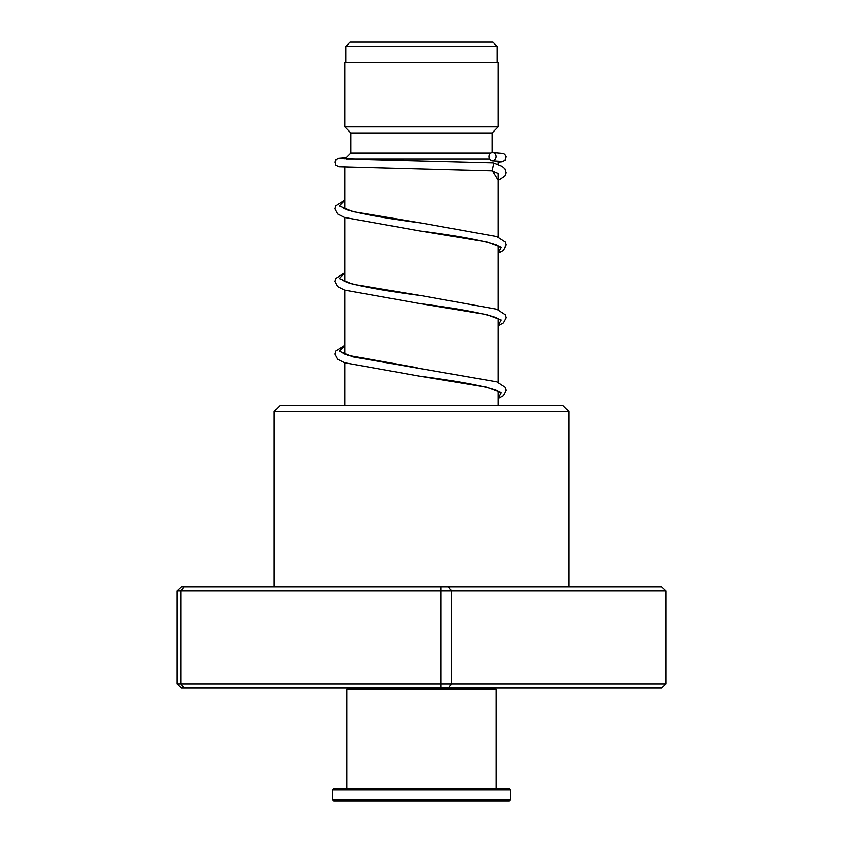 <?xml version="1.0" encoding="UTF-8"?>
<svg xmlns="http://www.w3.org/2000/svg" width="843" height="843" viewBox="0 0 843 843"><rect width="100%" height="100%" fill="white"/><g stroke="black" fill="none" stroke-linecap="round" stroke-linejoin="round"><path stroke-width="1.26" d="M350.066 42.15L492.934 42.15L497.17 46.386L345.83 46.386L350.066 42.15M497.17 62.329L497.17 46.386M345.83 62.329L345.83 46.386M498.181 405.357L498.181 391.321M498.181 382.364L498.181 318.686M498.181 309.718L498.181 246.04M498.181 237.083L498.181 173.352M498.181 164.533L498.181 161.024M346.378 159.179L489.72 159.179M344.819 405.357L344.819 362.838M344.819 354.197L344.819 290.203M344.819 281.551L344.819 217.557M344.819 208.916L344.819 167.199M344.892 159.106L350.878 153.131L490.858 153.131M492.122 152.688L492.122 132.952L498.181 126.903L498.181 62.329L344.819 62.329L344.819 126.903L498.181 126.903M350.878 153.131L350.878 132.952L492.122 132.952M350.878 132.952L344.819 126.903M274.196 411.416L280.255 405.357L562.745 405.357L568.804 411.416L274.196 411.416L274.196 586.96M665.928 590.996L177.072 590.996L181.435 586.96L661.565 586.96L665.928 590.996L665.928 683.821L661.565 687.856L181.435 687.856L177.072 683.821L665.928 683.821M184.206 586.96L180.982 590.996L180.982 683.821L184.206 687.856M440.984 586.96L440.984 687.856M448.571 586.96L451.521 590.996L451.521 683.821L448.571 687.856M177.072 590.996L177.072 683.821M492.681 162.752L493.798 162.952L492.133 170.813M492.523 152.657A4.036 3.562 -90 0 0 492.523 160.728A4.036 3.562 -90 0 0 492.523 152.657M494.946 687.856L496.158 689.058L346.842 689.058L346.842 788.742M510.289 799.638L509.077 800.85L333.923 800.85L332.711 799.638L510.289 799.638L510.289 789.954L332.711 789.954L332.711 799.638M332.711 789.954L333.923 788.742L509.077 788.742L510.289 789.954M344.819 200.244L339.223 205.913L352.785 211.582L420.878 222.931C386.779 218.506 362.269 214.154 347.358 209.886L342.448 207.568M344.819 272.879L339.223 278.548L352.785 284.228L420.878 295.566C386.779 291.141 362.269 286.799 347.358 282.521L342.448 280.203M344.819 345.525L339.223 351.194L352.785 356.863L496.843 381.868L505.463 387.474L506.253 390.425L503.534 395.546L498.181 398.433M492.375 170.823L498.181 180.212M498.561 246.346L496.453 245.113C483.45 240.571 458.044 235.871 420.236 231.003L486.58 241.92L501.227 247.389L498.181 252.847M498.561 318.981L496.19 317.642C482.934 313.122 457.623 308.464 420.236 303.638L486.58 314.565L501.227 320.024L498.181 325.493M498.561 391.626L496.422 390.383C483.397 385.852 458.002 381.152 420.236 376.284L486.58 387.211L501.227 392.669L498.181 398.128M568.804 411.416L568.804 586.96M491.258 170.613L498.54 173.616M417.159 367.685L347.917 355.356L342.448 352.848M492.259 170.813L338.749 166.714L335.651 165.091L334.787 161.909L335.619 160.012L338.349 158.421L346.21 157.799M492.375 160.728L500.795 161.213M492.797 162.752L340.182 158.79M492.67 152.657L503.145 153.5L504.809 154.374L506.2 156.83L505.368 160.022L502.186 161.677L498.181 162.035M344.819 200.033L335.535 205.861L334.745 208.822L337.474 213.943L344.45 217.431L420.236 231.003M420.878 222.931L496.843 236.577L505.41 242.089L506.253 245.028L503.534 250.266L498.181 253.153M344.819 272.668L335.535 278.506L334.745 281.467L337.474 286.578L344.45 290.066L420.236 303.638M420.878 295.566L496.843 309.223L505.463 314.829L506.253 317.79L503.534 322.911L498.181 325.788M344.819 345.314L335.598 351.046L334.745 354.102L337.474 359.223L344.45 362.711L420.236 376.284M493.798 162.952L502.228 166.356L505.01 168.79L506.221 172.815L504.925 176.198L498.181 180.507M348.054 687.856L346.842 689.058M496.158 689.058L496.158 788.742"/></g></svg>
